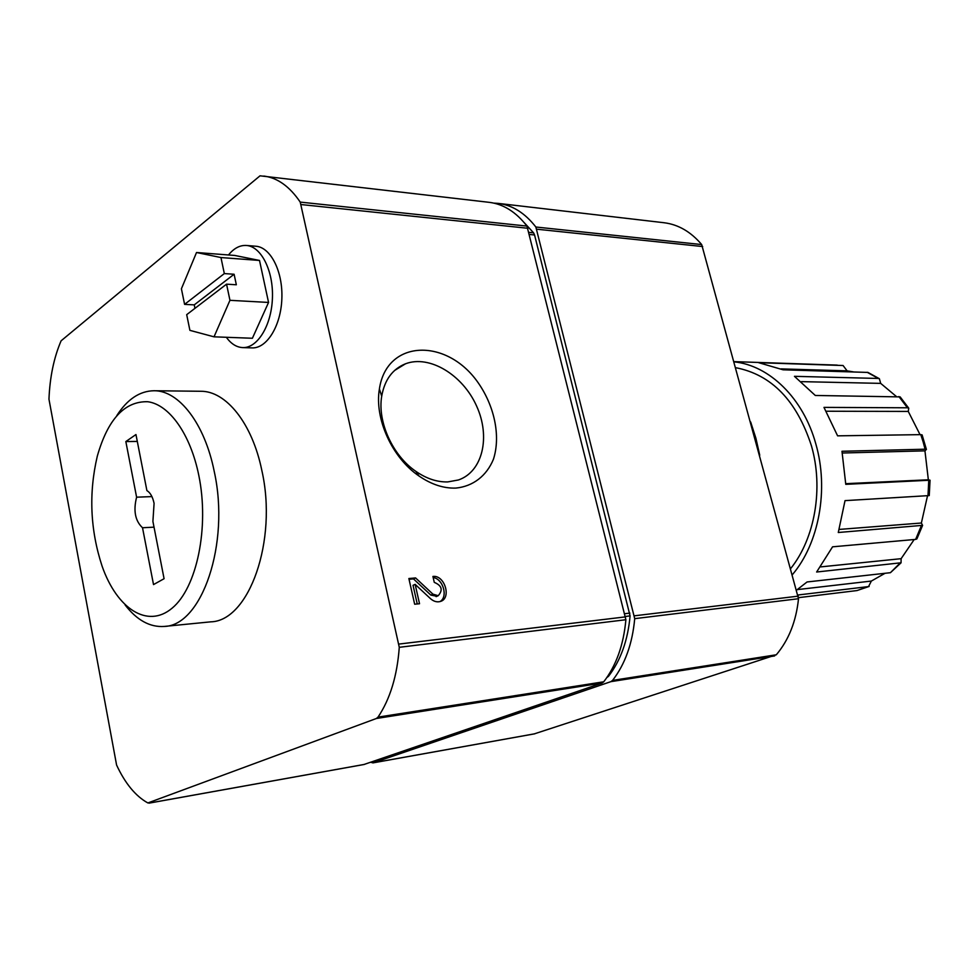 <?xml version="1.0" encoding="UTF-8"?>
<svg xmlns="http://www.w3.org/2000/svg" width="979" height="979" viewBox="0 0 979 979"><rect width="100%" height="100%" fill="white"/><g stroke="black" fill="none" stroke-linecap="round" stroke-linejoin="round"><path stroke-width="1.47" d="M925.082 449.202L926.367 449.447L924.947 450.854L928.349 479.783L930.013 480.212L845.77 484.336L841.977 451.27L925.082 449.202L923.124 441.835L920.786 434.639L837.596 435.839L823.975 407.386L907.423 407.79L908.745 408.231L908.267 411.425L920.04 434.652M839.272 529.419L921.374 523.019L922.573 525.356L838.281 532.503L845.024 500.636L929.242 495.582L930.05 480.212M921.374 523.019L927.517 495.802M820.671 566.89L901.121 558.679L901.047 562.778L816.633 572.017L832.566 546.82L915.634 539.392L916.882 538.915L922.61 525.356M901.121 558.679L914.19 539.527M796.625 590.092L807.063 581.967L890.425 572.691L901.072 562.79M797.334 589.615L871.347 581.061L885.04 573.29M871.347 581.061L868.557 586.58L797.971 594.999M798.534 597.655L856.992 590.57L869.132 586.445M867.92 372.424L783.102 369.805L758.737 362.695L843.078 365.522L847.104 370.857L853.296 371.861M900.129 396.899L815.299 395.467L794.446 376.328L878.347 378.457L879.362 378.714L880.684 383.376L896.385 396.507M922.059 434.896L920.786 434.639M792.403 574.649C818.995 543.369 829.017 489.365 815.825 443.928C803.294 398.147 769.298 365.375 734.213 361.875M493.918 203.13L498.262 203.399C512.421 205.162 524.952 213.043 535.856 227.018L634.71 618.655C632.434 643.668 625.055 664.251 612.56 680.405L610.872 681.653L373.134 762.837L370.613 762.311M498.262 203.399L664.08 222.735C678.3 224.509 690.844 231.778 701.686 244.566L798.509 598.72C796.16 621.31 788.768 639.997 776.31 654.78L534.314 733.871M790.726 568.493C814.92 538.401 823.682 488.191 811.444 445.837C796.771 400.68 771.562 374.639 735.816 367.712M759.741 455.211L755.898 438.225L750.648 421.961M842.356 453.008L924.947 450.854M845.77 483.675L928.349 479.783M826.337 411.229L908.267 411.425M801.52 381.639L880.684 383.376M781.107 368.887L847.104 370.857M524.083 222.502L533.579 232.831L534.558 234.972L630.084 615.901C627.869 640.339 620.662 660.482 608.485 676.318L606.882 677.517M263.84 176.061C277.461 177.774 289.6 186.451 300.235 202.102L399.273 647.315C397.205 675.779 390.119 699.055 378.016 717.117L376.364 718.5L147.866 802.951C135.64 796.184 125.214 783.555 116.587 765.052L48.962 399.187C49.856 377.086 53.906 357.641 61.09 340.827L260.035 175.816L489.378 202.359C503.536 204.134 516.068 212.039 526.959 226.088L625.887 619.731C623.611 644.867 616.232 665.549 603.749 681.788L602.048 683.036L363.992 764.489M234.103 274.255L194.246 304.873L184.59 304.371L224.326 273.582L234.103 274.255L236.343 284.779L226.553 284.167L229.955 300.32L214.022 336.825L189.902 330.351L186.695 314.663L226.553 284.167M194.956 308.336L194.246 304.873M184.59 304.371L181.409 288.781L196.522 252.509L220.96 257.55L224.326 273.582M154.033 527.155L142.518 527.754L153.519 584.585L164.08 578.711L152.908 521.415L154.082 503.353C152.7 496.879 150.313 492.633 146.899 490.589L135.959 434.541L125.838 441.566L137.305 441.431M151.929 496.598L136.607 497.185L125.838 441.566M136.607 497.185C133.205 510.683 135.175 520.877 142.518 527.754M196.522 252.509L234.801 255.458L259.508 260.451L268.552 302.438L229.955 300.32M259.508 260.451L220.96 257.55M268.552 302.438L252.398 338.257L214.022 336.825M198.798 475.366C190.428 433.991 169.232 404.523 147.707 401.72C124.602 401.133 107.8 419.281 97.3 456.165C88.612 493.294 90.215 529.969 102.11 566.205C116.942 608.681 147.499 628.971 172.108 608.179C196.816 587.914 209.518 527.412 198.798 475.366M228.499 254.968C233.908 248.25 239.892 245.08 246.439 245.472C261.246 246.402 273.582 270.938 272.419 298.277C271.452 325.64 257.379 348.34 242.67 347.594C236.526 347.276 231.081 343.837 226.333 337.29M125.092 604.936C136.938 620.245 149.995 627.417 164.227 626.438C201.796 625.862 230.236 543.663 214.254 471.548C204.721 423.43 178.802 390.315 153.948 390.743C139.667 391.013 127.294 399.285 116.819 415.573M436.915 596.284L430.833 595.085L432.938 594.155L438.225 595.709C443.144 590.007 441.835 585.552 434.272 582.358L432.926 576.447C444.796 574.771 451.833 598.536 440.293 601.498C436.94 602.415 433.648 601.449 430.417 598.597L415.145 584.365L419.526 603.737L414.655 604.214L408.867 578.528L415.573 577.94L432.938 594.155M409.038 579.287L413.481 578.907L430.833 595.085M415.145 584.365L413.04 585.32L417.25 603.957M433.171 577.524C443.169 578.822 448.321 596.994 439.963 601.596M447.77 481.913L458.405 479.979C482.831 471.682 490.748 436.585 476.479 405.783C462.602 374.847 429.487 354.618 405.49 363.796C392.542 369.01 384.612 379.828 381.7 396.226C377.319 421.876 392.689 455.676 415.916 471.401C426.563 478.694 437.185 482.206 447.77 481.913M246.439 245.472L255.825 246.231C270.681 247.173 283.029 271.599 281.854 298.815C280.875 326.044 266.765 348.646 252.019 347.888L242.67 347.594M153.948 390.743L200.707 391.27C225.965 390.854 252.215 423.234 261.797 470.263C277.877 540.702 248.947 621.127 210.779 621.836L164.227 626.438M413.481 578.907L415.573 577.94M455.773 488.093C473.09 486.404 486.575 475.88 493.428 459.273C500.954 435.936 494.407 405.196 477.128 381.296C445.665 337.731 386.619 339.627 379.399 388.969C374.284 418.596 392.138 457.854 419.012 476.014C431.335 484.446 443.597 488.472 455.773 488.093M927.994 495.766L928.753 480.383M915.634 539.392L921.288 525.858M890.425 572.691L899.872 563.255M856.992 590.57L868.557 586.58M878.347 378.457L867.149 372.277M907.423 407.79L898.893 396.544M776.31 654.78L612.56 680.405M774.622 655.93L610.872 681.653M534.901 733.76L373.134 762.837M701.686 244.566L535.856 227.018M702.677 246.549L536.859 229.208M798.277 596.138L634.478 615.803M798.509 598.72L634.71 618.655M608.485 676.318L607.604 676.452M630.084 615.901L625.532 616.44M629.852 613.111L624.847 613.698M534.558 234.972L529.529 234.47M533.579 232.831L529.003 232.366M625.887 619.731L399.273 647.315M603.749 681.788L378.016 717.117M625.642 616.856L399.016 644.06M527.975 228.278L301.226 204.562M526.959 226.088L300.235 202.102M364.555 764.379L149.236 803.086M602.048 683.036L376.364 718.5M922.096 434.872L926.403 449.434M867.932 372.412L879.362 378.702M900.142 396.887L908.769 408.206M837.241 365.106L734.152 361.63M534.607 733.834L372.852 762.91M394.586 370.478L405.49 363.796M436.108 596.639L438.225 595.709M415.916 471.401L419.012 476.014M381.7 396.226L379.399 388.969M364.274 764.452L148.979 803.159"/></g></svg>
